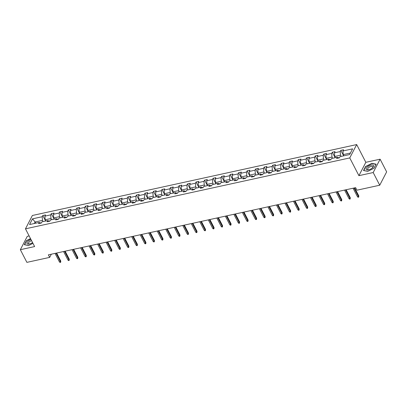 <?xml version="1.0" encoding="UTF-8"?>
<svg xmlns="http://www.w3.org/2000/svg" width="407" height="407" viewBox="0 0 407 407"><rect width="100%" height="100%" fill="white"/><g stroke="black" fill="none" stroke-linecap="round" stroke-linejoin="round"><path stroke-width="0.61" d="M29.136 235.938L27.269 236.345L20.35 249.695L26.893 262.367L49.679 257.382L51.328 254.202M356.68 144.571L32.387 215.481L25.468 228.831L349.755 157.921L356.68 144.571L365.837 162.312L358.913 175.661L373.188 172.543L380.107 159.193L365.837 162.312M380.107 159.193L386.65 171.866L379.731 185.216L373.188 172.543M43.101 221.581L42.481 220.375L35.114 221.988L32.504 218.844L42.165 216.733L42.796 215.522L45.635 221.026M35.735 223.194L35.114 221.988L34.325 223.504M42.481 220.375L42.165 216.733M51.618 219.719L50.997 218.513L45.213 219.78L44.897 216.137L45.523 214.927L42.796 215.522M44.897 216.137L50.682 214.871L51.307 213.66L54.151 219.164M60.134 217.857L59.514 216.651L53.724 217.918L53.414 214.275L54.039 213.065L51.307 213.66M53.414 214.275L59.198 213.009L59.824 211.803L62.668 217.302M68.651 215.995L68.025 214.789L62.24 216.056L61.925 212.413L62.556 211.202L59.824 211.803M61.925 212.413L67.715 211.147L68.34 209.941L71.179 215.44M77.162 214.133L76.541 212.927L70.757 214.194L70.442 210.551L71.067 209.34L68.34 209.941M70.442 210.551L76.231 209.284L76.857 208.079L79.696 213.583M85.679 212.271L85.058 211.065L79.273 212.332L78.958 208.689L79.584 207.478L76.857 208.079M78.958 208.689L84.742 207.422L85.368 206.217L88.212 211.721M94.195 210.409L93.574 209.203L87.785 210.47L87.474 206.827L88.1 205.616L85.368 206.217M87.474 206.827L93.259 205.56L93.885 204.355L96.729 209.859M102.712 208.547L102.086 207.341L96.301 208.608L95.991 204.965L96.617 203.754L93.885 204.355M95.991 204.965L101.775 203.698L102.401 202.493L105.24 207.997M111.223 206.685L110.602 205.479L104.818 206.746L104.502 203.103L105.128 201.892L102.401 202.493M104.502 203.103L110.292 201.836L110.918 200.631L113.757 206.135M119.739 204.823L119.119 203.617L113.334 204.884L113.019 201.241L113.645 200.03L110.918 200.631M113.019 201.241L118.803 199.974L119.429 198.769L122.273 204.273M128.256 202.961L127.635 201.755L121.846 203.022L121.535 199.379L122.161 198.168L119.429 198.769M121.535 199.379L127.32 198.112L127.946 196.907L130.789 202.411M136.772 201.099L136.147 199.893L130.362 201.16L130.052 197.517L130.678 196.306L127.946 196.907M130.052 197.517L135.836 196.25L136.462 195.045L139.301 200.549M145.284 199.237L144.663 198.031L138.879 199.298L138.563 195.655L139.189 194.444L136.462 195.045M138.563 195.655L144.353 194.388L144.978 193.183L147.817 198.687M153.8 197.375L153.18 196.169L147.395 197.436L147.08 193.793L147.705 192.582L144.978 193.183M147.08 193.793L152.864 192.526L153.495 191.321L156.334 196.825M162.317 195.513L161.696 194.307L155.906 195.574L155.596 191.931L156.222 190.72L153.495 191.321M155.596 191.931L161.381 190.664L162.006 189.459L164.85 194.963M170.833 193.651L170.207 192.445L164.423 193.712L164.113 190.069L164.738 188.858L162.006 189.459M164.113 190.069L169.897 188.802L170.523 187.596L173.367 193.101M179.35 191.789L178.724 190.583L172.939 191.85L172.624 188.207L173.255 186.996L170.523 187.596M172.624 188.207L178.414 186.94L179.039 185.734L181.878 191.239M187.861 189.927L187.24 188.726L181.456 189.988L181.14 186.345L181.766 185.134L179.039 185.734M181.14 186.345L186.925 185.078L187.556 183.872L190.395 189.377M196.378 188.065L195.757 186.864L189.967 188.126L189.657 184.483L190.283 183.272L187.556 183.872M189.657 184.483L195.441 183.216L196.067 182.01L198.911 187.515M204.894 186.203L204.273 185.002L198.484 186.264L198.173 182.621L198.799 181.41L196.067 182.01M198.173 182.621L203.958 181.354L204.584 180.148L207.428 185.653M213.41 184.34L212.785 183.14L207 184.402L206.685 180.759L207.316 179.548L204.584 180.148M206.685 180.759L212.474 179.492L213.1 178.286L215.939 183.791M221.922 182.478L221.301 181.278L215.517 182.54L215.201 178.897L215.827 177.686L213.1 178.286M215.201 178.897L220.986 177.63L221.617 176.424L224.455 181.929M230.438 180.616L229.818 179.416L224.033 180.677L223.718 177.035L224.343 175.824L221.617 176.424M223.718 177.035L229.502 175.768L230.128 174.562L232.972 180.067M238.955 178.754L238.334 177.554L232.545 178.815L232.234 175.173L232.86 173.962L230.128 174.562M232.234 175.173L238.019 173.906L238.644 172.7L241.488 178.205M247.471 176.892L246.846 175.692L241.061 176.953L240.746 173.311L241.376 172.1L238.644 172.7M240.746 173.311L246.535 172.044L247.161 170.838L250 176.343M255.983 175.03L255.362 173.83L249.577 175.091L249.262 171.449L249.888 170.238L247.161 170.838M249.262 171.449L255.052 170.182L255.677 168.976L258.516 174.481M264.499 173.168L263.878 171.968L258.094 173.229L257.779 169.587L258.404 168.376L255.677 168.976M257.779 169.587L263.563 168.32L264.189 167.114L267.033 172.619M273.016 171.306L272.395 170.106L266.605 171.367L266.295 167.725L266.921 166.514L264.189 167.114M266.295 167.725L272.079 166.458L272.705 165.252L275.549 170.757M281.532 169.444L280.906 168.244L275.122 169.505L274.811 165.863L275.437 164.652L272.705 165.252M274.811 165.863L280.596 164.596L281.222 163.39L284.061 168.895M290.043 167.582L289.423 166.382L283.638 167.643L283.323 164.001L283.949 162.79L281.222 163.39M283.323 164.001L289.112 162.734L289.738 161.528L292.577 167.033M298.56 165.72L297.939 164.52L292.155 165.781L291.839 162.139L292.465 160.928L289.738 161.528M291.839 162.139L297.624 160.872L298.255 159.666L301.094 165.171M307.076 163.858L306.456 162.658L300.666 163.919L300.356 160.277L300.982 159.066L298.255 159.666M300.356 160.277L306.14 159.01L306.766 157.804L309.61 163.309M315.593 161.996L314.967 160.796L309.183 162.057L308.872 158.415L309.498 157.204L306.766 157.804M308.872 158.415L314.657 157.148L315.283 155.942L318.121 161.447M324.104 160.134L323.484 158.934L317.699 160.195L317.384 156.553L318.015 155.342L315.283 155.942M317.384 156.553L323.173 155.286L323.799 154.08L326.638 159.585M332.621 158.272L332 157.071L326.216 158.333L325.9 154.691L326.526 153.48L323.799 154.08M325.9 154.691L331.685 153.424L332.316 152.218L335.154 157.723M341.137 156.41L340.517 155.209L334.727 156.471L334.417 152.828L335.042 151.618L332.316 152.218M334.417 152.828L340.201 151.562L340.827 150.356L343.671 155.861M350.422 153.042L343.243 154.609L342.933 150.966L343.559 149.756L340.827 150.356M342.933 150.966L352.594 148.855L349.638 154.553L339.977 156.664L339.352 157.875L336.62 158.471L337.245 157.265L331.461 158.527L330.835 159.737L328.103 160.333L328.729 159.127L322.944 160.389L322.319 161.599L319.592 162.195L320.217 160.989L314.428 162.251L313.802 163.461L311.075 164.057L311.701 162.851L305.916 164.113L305.286 165.323L302.559 165.919L303.184 164.713L297.4 165.975L296.774 167.185L294.042 167.781L294.668 166.575L288.884 167.837L288.258 169.047L285.526 169.643L286.157 168.437L280.367 169.699L279.741 170.909L277.014 171.505L277.64 170.299L271.856 171.561L271.225 172.772L268.498 173.367L269.124 172.161L263.339 173.423L262.713 174.634L259.981 175.229L260.607 174.023L254.823 175.285L254.197 176.496L251.465 177.091L252.096 175.885L246.306 177.147L245.68 178.358L242.954 178.953L243.579 177.747L237.795 179.009L237.164 180.22L234.437 180.815L235.063 179.609L229.278 180.871L228.653 182.082L225.921 182.677L226.546 181.471L220.762 182.733L220.136 183.944L217.404 184.539L218.035 183.333L212.245 184.595L211.62 185.806L208.893 186.401L209.519 185.195L203.729 186.457L203.103 187.668L200.376 188.263L201.002 187.057L195.218 188.319L194.592 189.53L191.86 190.125L192.486 188.919L186.701 190.181L186.075 191.392L183.343 191.987L183.974 190.781L178.185 192.043L177.559 193.254L174.832 193.849L175.458 192.643L169.668 193.905L169.042 195.116L166.315 195.711L166.941 194.505L161.157 195.767L160.531 196.978L157.799 197.573L158.425 196.367L152.64 197.629L152.015 198.84L149.283 199.435L149.908 198.229L144.124 199.491L143.498 200.702L140.771 201.297L141.397 200.091L135.607 201.353L134.982 202.564L132.255 203.159L132.88 201.953L127.096 203.215L126.465 204.426L123.738 205.021L124.364 203.815L118.579 205.077L117.954 206.288L115.222 206.883L115.847 205.677L110.063 206.939L109.437 208.15L106.705 208.745L107.336 207.539L101.547 208.801L100.921 210.012L98.194 210.607L98.82 209.402L93.035 210.663L92.404 211.874L89.677 212.469L90.303 211.264L84.519 212.525L83.893 213.736L81.161 214.331L81.787 213.126L76.002 214.387L75.376 215.598L72.644 216.193L73.275 214.988L67.486 216.249L66.86 217.46L64.133 218.055L64.759 216.85L58.974 218.111L58.343 219.322L55.617 219.917L56.242 218.712L50.458 219.973L49.832 221.184L47.1 221.779L47.726 220.574L41.941 221.835L41.316 223.046L38.584 223.641L39.214 222.436L29.548 224.547L32.504 218.844M379.731 185.216L356.939 190.196L355.632 187.663L48.372 254.848L49.679 257.382M47.726 220.574L49.634 221.225M45.833 220.986L45.213 219.78M50.997 218.513L50.682 214.871M56.242 218.712L58.15 219.363M54.35 219.124L53.724 217.918M59.514 216.651L59.198 213.009M64.759 216.85L66.662 217.501M62.861 217.262L62.24 216.056M68.025 214.789L67.715 211.147M73.275 214.988L75.178 215.639M71.378 215.4L70.757 214.194M76.541 212.927L76.231 209.284M81.787 213.126L83.694 213.777M79.894 213.538L79.273 212.332M85.058 211.065L84.742 207.422M90.303 211.264L92.211 211.915M88.411 211.676L87.785 210.47M93.574 209.203L93.259 205.56M98.82 209.402L100.722 210.053M96.922 209.814L96.301 208.608M102.086 207.341L101.775 203.698M107.336 207.539L109.239 208.191M105.438 207.952L104.818 206.746M110.602 205.479L110.292 201.836M115.847 205.677L117.755 206.329M113.955 206.09L113.334 204.884M119.119 203.617L118.803 199.974M124.364 203.815L126.272 204.467M122.471 204.228L121.846 203.022M127.635 201.755L127.32 198.112M132.88 201.953L134.788 202.605M130.983 202.365L130.362 201.16M136.147 199.893L135.836 196.25M141.397 200.091L143.3 200.743M139.499 200.503L138.879 199.298M144.663 198.031L144.353 194.388M149.908 198.229L151.816 198.881M148.016 198.641L147.395 197.436M153.18 196.169L152.864 192.526M158.425 196.367L160.333 197.019M156.532 196.779L155.906 195.574M161.696 194.307L161.381 190.664M166.941 194.505L168.849 195.157M165.044 194.917L164.423 193.712M170.207 192.445L169.897 188.802M175.458 192.643L177.36 193.294M173.56 193.055L172.939 191.85M178.724 190.583L178.414 186.94M183.974 190.781L185.877 191.432M182.077 191.193L181.456 189.988M187.24 188.726L186.925 185.078M192.486 188.919L194.393 189.57M190.593 189.331L189.967 188.126M195.757 186.864L195.441 183.216M201.002 187.057L202.91 187.708M199.109 187.469L198.484 186.264M204.273 185.002L203.958 181.354M209.519 185.195L211.421 185.846M207.621 185.607L207 184.402M212.785 183.14L212.474 179.492M218.035 183.333L219.938 183.984M216.137 183.745L215.517 182.54M221.301 181.278L220.986 177.63M226.546 181.471L228.454 182.122M224.654 181.883L224.033 180.677M229.818 179.416L229.502 175.768M235.063 179.609L236.971 180.26M233.17 180.021L232.545 178.815M238.334 177.554L238.019 173.906M243.579 177.747L245.482 178.398M241.682 178.159L241.061 176.953M246.846 175.692L246.535 172.044M252.096 175.885L253.999 176.536M250.198 176.297L249.577 175.091M255.362 173.83L255.052 170.182M260.607 174.023L262.515 174.674M258.715 174.435L258.094 173.229M263.878 171.968L263.563 168.32M269.124 172.161L271.031 172.812M267.231 172.573L266.605 171.367M272.395 170.106L272.079 166.458M277.64 170.299L279.543 170.95M275.743 170.711L275.122 169.505M280.906 168.244L280.596 164.596M286.157 168.437L288.059 169.088M284.259 168.849L283.638 167.643M289.423 166.382L289.112 162.734M294.668 166.575L296.576 167.226M292.775 166.987L292.155 165.781M297.939 164.52L297.624 160.872M303.184 164.713L305.092 165.364M301.292 165.125L300.666 163.919M306.456 162.658L306.14 159.01M311.701 162.851L313.609 163.502M309.803 163.263L309.183 162.057M314.967 160.796L314.657 157.148M320.217 160.989L322.12 161.64M318.32 161.401L317.699 160.195M323.484 158.934L323.173 155.286M328.729 159.127L330.637 159.778M326.836 159.539L326.216 158.333M332 157.071L331.685 153.424M337.245 157.265L339.153 157.916M335.353 157.677L334.727 156.471M340.517 155.209L340.201 151.562M20.35 249.695L34.626 246.571L25.468 228.831M358.913 175.661L349.755 157.921M343.864 155.815L343.243 154.609M39.214 222.436L41.117 223.087M363.517 170.518L367.74 171.378L374.048 168.218L376.134 164.194L371.912 163.339L365.598 166.499L363.517 170.518M30.515 238.609L26.409 240.669L24.323 244.688L28.551 245.548L32.957 243.34M372.044 163.594L371.912 163.339M354.059 188.009L358.486 196.581L358.821 195.93L358.679 197.141L358.486 196.581L357.504 196.795L353.078 188.222M358.821 195.93L354.665 187.876M358.679 197.141L358.135 197.263L357.504 196.795M345.543 189.871L349.969 198.443L350.305 197.792L350.168 199.003L349.969 198.443L348.987 198.657L344.561 190.084M350.305 197.792L346.148 189.738M350.168 199.003L349.618 199.125L348.987 198.657M337.027 191.728L341.453 200.305L341.788 199.654L341.651 200.865L341.453 200.305L340.471 200.519L336.045 191.946M341.788 199.654L337.632 191.6M341.651 200.865L341.107 200.987L340.471 200.519M372.344 167.959A4.116 1.791 -27.3 0 0 372.568 167.755A4.116 1.791 -27.3 0 0 372.598 165.023A4.116 1.791 -27.3 0 0 367.414 166.956A4.116 1.791 -27.3 0 0 368.559 169.826A4.116 1.791 -27.3 0 0 372.344 167.959M372.257 168.03A2.818 1.226 -27.3 0 0 372.695 166.768A2.818 1.226 -27.3 0 0 368.498 167.715A2.818 1.226 -27.3 0 0 367.684 169.353A2.818 1.226 -27.3 0 0 368.966 169.729M363.792 170.574L365.781 166.626L371.896 163.563L375.992 164.397L373.997 168.244M367.806 171.342L363.766 170.523M30.998 239.545A4.116 1.791 -27.3 0 0 28.22 241.127A4.116 1.791 -27.3 0 0 29.37 243.997A4.116 1.791 -27.3 0 0 32.565 242.582M31.583 240.685A2.818 1.226 -27.3 0 0 29.309 241.885A2.818 1.226 -27.3 0 0 28.49 243.523A2.818 1.226 -27.3 0 0 29.777 243.9M24.598 244.744L26.592 240.796L30.606 238.787M28.617 245.513L24.573 244.693M328.515 193.59L332.936 202.167L333.277 201.516L333.135 202.727L332.936 202.167L331.954 202.381L327.533 193.808M333.277 201.516L329.115 193.462M333.135 202.727L332.59 202.849L331.954 202.381M319.999 195.452L324.425 204.029L324.761 203.378L324.618 204.589L324.425 204.029L323.443 204.243L319.017 195.67M324.761 203.378L320.604 195.324M324.618 204.589L324.074 204.711L323.443 204.243M311.482 197.314L315.908 205.891L316.244 205.24L316.107 206.451L315.908 205.891L314.926 206.105L310.5 197.532M316.244 205.24L312.088 197.186M316.107 206.451L315.557 206.573L314.926 206.105M302.966 199.176L307.392 207.753L307.728 207.102L307.59 208.313L307.392 207.753L306.41 207.967L301.984 199.394M307.728 207.102L303.571 199.048M307.59 208.313L307.041 208.435L306.41 207.967M294.454 201.038L298.875 209.615L299.216 208.964L299.074 210.175L298.875 209.615L297.893 209.829L293.472 201.256M299.216 208.964L295.055 200.91M299.074 210.175L298.529 210.297L297.893 209.829M285.938 202.9L290.364 211.477L290.7 210.826L290.557 212.037L290.364 211.477L289.377 211.691L284.956 203.118M290.7 210.826L286.543 202.772M290.557 212.037L290.013 212.159L289.377 211.691M277.421 204.762L281.848 213.334L282.183 212.688L282.041 213.899L281.848 213.334L280.866 213.553L276.439 204.98M282.183 212.688L278.027 204.635M282.041 213.899L281.496 214.021L280.866 213.553M268.905 206.624L273.331 215.196L273.667 214.55L273.529 215.761L273.331 215.196L272.349 215.415L267.923 206.842M273.667 214.55L269.51 206.497M273.529 215.761L272.98 215.883L272.349 215.415M260.394 208.486L264.815 217.058L265.155 216.412L265.013 217.623L264.815 217.058L263.833 217.277L259.407 208.705M265.155 216.412L260.994 208.359M265.013 217.623L264.469 217.745L263.833 217.277M251.877 210.348L256.303 218.92L256.639 218.274L256.496 219.485L256.303 218.92L255.316 219.139L250.895 210.567M256.639 218.274L252.482 210.221M256.496 219.485L255.952 219.602L255.316 219.139M243.361 212.21L247.787 220.782L248.122 220.136L247.98 221.347L247.787 220.782L246.805 221.001L242.379 212.429M248.122 220.136L243.966 212.078M247.98 221.347L247.436 221.464L246.805 221.001M234.844 214.072L239.27 222.644L239.606 221.998L239.469 223.209L239.27 222.644L238.288 222.863L233.862 214.291M239.606 221.998L235.45 213.94M239.469 223.209L238.919 223.326L238.288 222.863M226.333 215.934L230.754 224.506L231.09 223.86L230.952 225.071L230.754 224.506L229.772 224.725L225.346 216.153M231.09 223.86L226.933 215.802M230.952 225.071L230.408 225.188L229.772 224.725M217.816 217.796L222.242 226.368L222.578 225.722L222.436 226.933L222.242 226.368L221.255 226.587L216.834 218.015M222.578 225.722L218.417 217.664M222.436 226.933L221.891 227.05L221.255 226.587M209.3 219.658L213.726 228.23L214.062 227.584L213.919 228.795L213.726 228.23L212.744 228.449L208.318 219.877M214.062 227.584L209.905 219.526M213.919 228.795L213.375 228.912L212.744 228.449M200.783 221.52L205.209 230.092L205.545 229.446L205.408 230.657L205.209 230.092L204.228 230.311L199.801 221.739M205.545 229.446L201.389 221.388M205.408 230.657L204.858 230.774L204.228 230.311M192.272 223.382L196.693 231.954L197.029 231.308L196.891 232.519L196.693 231.954L195.711 232.173L191.285 223.601M197.029 231.308L192.872 223.25M196.891 232.519L196.347 232.636L195.711 232.173M183.755 225.244L188.176 233.816L188.517 233.17L188.375 234.381L188.176 233.816L187.195 234.035L182.774 225.463M188.517 233.17L184.356 225.112M188.375 234.381L187.831 234.498L187.195 234.035M175.239 227.106L179.665 235.678L180.001 235.032L179.858 236.243L179.665 235.678L178.683 235.897L174.257 227.325M180.001 235.032L175.844 226.974M179.858 236.243L179.314 236.36L178.683 235.897M166.722 228.968L171.149 237.54L171.484 236.894L171.347 238.105L171.149 237.54L170.167 237.759L165.741 229.187M171.484 236.894L167.328 228.836M171.347 238.105L170.798 238.222L170.167 237.759M158.206 230.83L162.632 239.402L162.968 238.756L162.831 239.967L162.632 239.402L161.65 239.621L157.224 231.049M162.968 238.756L158.811 230.698M162.831 239.967L162.286 240.084L161.65 239.621M149.695 232.692L154.116 241.265L154.457 240.618L154.314 241.829L154.116 241.265L153.134 241.483L148.713 232.911M154.457 240.618L150.295 232.56M154.314 241.829L153.77 241.946L153.134 241.483M141.178 234.554L145.604 243.127L145.94 242.48L145.798 243.691L145.604 243.127L144.622 243.345L140.196 234.773M145.94 242.48L141.784 234.422M145.798 243.691L145.253 243.808L144.622 243.345M132.662 236.416L137.088 244.989L137.424 244.342L137.286 245.553L137.088 244.989L136.106 245.207L131.68 236.635M137.424 244.342L133.267 236.284M137.286 245.553L136.737 245.67L136.106 245.207M124.145 238.278L128.571 246.851L128.907 246.204L128.77 247.415L128.571 246.851L127.589 247.069L123.163 238.497M128.907 246.204L124.751 238.146M128.77 247.415L128.22 247.532L127.589 247.069M115.634 240.14L120.055 248.713L120.396 248.067L120.253 249.277L120.055 248.713L119.073 248.931L114.652 240.359M120.396 248.067L116.234 240.008M120.253 249.277L119.709 249.394L119.073 248.931M107.117 242.002L111.543 250.575L111.879 249.929L111.737 251.139L111.543 250.575L110.556 250.793L106.135 242.221M111.879 249.929L107.723 241.87M111.737 251.139L111.192 251.256L110.556 250.793M98.601 243.864L103.027 252.437L103.363 251.791L103.22 253.001L103.027 252.437L102.045 252.655L97.619 244.083M103.363 251.791L99.206 243.732M103.22 253.001L102.676 253.118L102.045 252.655M90.084 245.726L94.51 254.299L94.846 253.653L94.709 254.863L94.51 254.299L93.529 254.517L89.102 245.945M94.846 253.653L90.69 245.594M94.709 254.863L94.159 254.98L93.529 254.517M81.573 247.588L85.994 256.161L86.33 255.515L86.192 256.725L85.994 256.161L85.012 256.379L80.586 247.807M86.33 255.515L82.173 247.456M86.192 256.725L85.648 256.842L85.012 256.379M73.056 249.45L77.483 258.023L77.818 257.377L77.676 258.587L77.483 258.023L76.496 258.242L72.075 249.669M77.818 257.377L73.662 249.318M77.676 258.587L77.132 258.704L76.496 258.242M64.54 251.312L68.966 259.885L69.302 259.239L69.159 260.449L68.966 259.885L67.984 260.104L63.558 251.531M69.302 259.239L65.145 251.18M69.159 260.449L68.615 260.566L67.984 260.104M56.024 253.174L60.45 261.747L60.785 261.101L60.648 262.312L60.45 261.747L59.468 261.966L55.042 253.393M60.785 261.101L56.629 253.042M60.648 262.312L60.099 262.429L59.468 261.966"/></g></svg>
